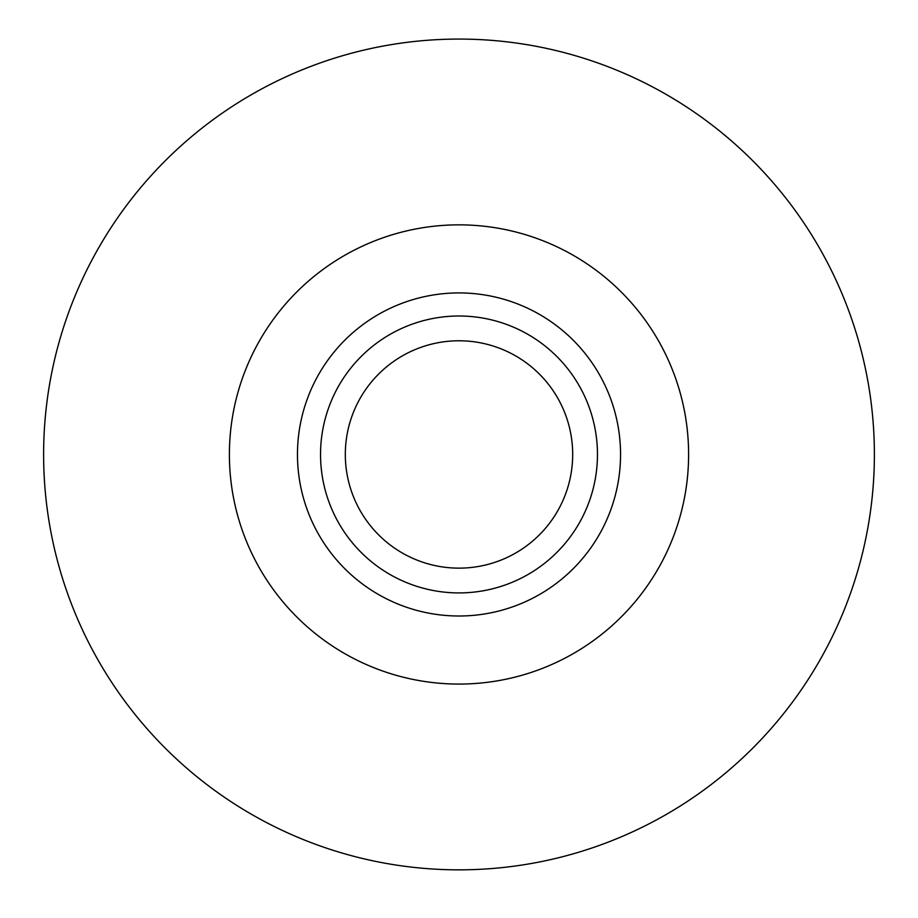 <?xml version="1.0" encoding="UTF-8"?>
<svg xmlns="http://www.w3.org/2000/svg" width="918" height="918" viewBox="0 0 918 918"><rect width="100%" height="100%" fill="white"/><g stroke="black" fill="none" stroke-linecap="round" stroke-linejoin="round"><path stroke-width="1.38" d="M345.317 454.456A113.683 113.683 0 0 0 515.847 552.911A113.683 113.683 0 0 0 515.847 356.012A113.683 113.683 0 0 0 345.317 454.456M320.543 454.456A138.457 138.457 0 0 0 528.229 574.37A138.457 138.457 0 0 0 528.229 334.554A138.457 138.457 0 0 0 320.543 454.456M297.466 454.456A161.534 161.534 0 0 0 539.773 594.359A161.534 161.534 0 0 0 539.773 314.564A161.534 161.534 0 0 0 297.466 454.456M229.397 454.456A229.603 229.603 0 0 0 459 684.071A229.603 229.603 0 0 0 688.603 454.456A229.603 229.603 0 0 0 459 224.853A229.603 229.603 0 0 0 229.397 454.456M459 869.839A415.372 415.372 0 0 0 818.73 246.77A415.372 415.372 0 0 0 99.27 246.77A415.372 415.372 0 0 0 459 869.839"/></g></svg>

